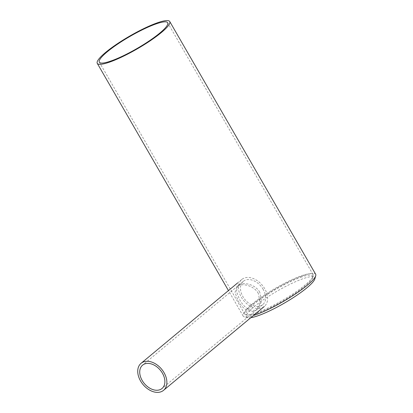 <?xml version="1.0" encoding="UTF-8"?>
<svg xmlns="http://www.w3.org/2000/svg" width="413" height="413" viewBox="0 0 413 413"><rect width="100%" height="100%" fill="white"/><g stroke="black" fill="none" stroke-linecap="round" stroke-linejoin="round"><path stroke-width="0.31" stroke-dasharray="2.06 1.55" d="M258.316 293.395C254.413 286.354 244.444 283.37 239.122 285.398L236.974 286.596L234.987 292.404L238.058 300.633C242.653 308.743 247.986 312.29 254.067 311.283L256.401 309.936L260.154 302.646L258.316 293.395M259.762 292.192C255.843 285.146 245.787 282.265 240.459 284.283L238.316 285.476L236.391 291.237L239.504 299.43C244.057 307.577 249.354 311.154 255.404 310.168L257.743 308.816L261.553 301.48L259.762 292.192M256.855 312.687A39.452 6.995 -30 0 0 292.203 294.381A39.452 6.995 -30 0 0 313.162 276.003A39.452 6.995 -30 0 0 313.095 274.588A39.452 6.995 -30 0 0 300.994 275.946A39.452 6.995 -30 0 0 262.838 296.121A39.452 6.995 -30 0 0 244.759 314.045A39.452 6.995 -30 0 0 245.947 314.814A39.452 6.995 -30 0 0 256.855 312.687M300.927 277.252A38.461 6.82 150 0 1 312.791 277.309A38.461 6.82 150 0 1 292.358 295.223A38.461 6.82 150 0 1 257.898 313.069A38.461 6.82 150 0 1 247.263 315.14A38.461 6.82 150 0 1 261.114 298.728A38.461 6.82 150 0 1 300.927 277.252M250.83 317.68A39.452 6.995 150 0 1 247.609 317.695A39.452 6.995 150 0 1 261.821 300.855A39.452 6.995 150 0 1 302.657 278.832A39.452 6.995 150 0 1 314.83 278.889M315.651 274.237A41.847 7.419 -30 0 0 302.817 275.678A41.847 7.419 -30 0 0 262.348 297.076A41.847 7.419 -30 0 0 243.174 316.084A41.847 7.419 -30 0 0 244.434 316.9A41.847 7.419 -30 0 0 253.437 315.511M263.164 289.363A15.183 10.413 -129.8 0 0 243.319 281.31A15.183 10.413 -129.8 0 0 242.906 296.596A15.183 10.413 -129.8 0 0 262.751 304.649A15.183 10.413 -129.8 0 0 263.164 289.363M241.311 297.169A17.573 12.054 -129.8 0 0 264.279 306.487A17.573 12.054 -129.8 0 0 264.759 288.79A17.573 12.054 -129.8 0 0 241.791 279.472A17.573 12.054 -129.8 0 0 241.311 297.169M236.974 286.596L238.316 285.476M312.791 277.309L313.162 276.003M247.609 317.695L244.434 316.9M313.095 274.588L167.678 22.725M243.174 316.084L228.451 290.576M244.759 314.045L99.342 62.177M247.263 315.14L245.947 314.814M256.401 309.936L257.743 308.816M243.319 281.31L142.588 365.159M241.791 279.472L237.676 282.895M262.751 304.649L162.015 388.499"/><path stroke-width="0.62" d="M253.437 315.511A41.847 7.419 -30 0 0 256.008 314.644A41.847 7.419 -30 0 0 293.498 295.228A41.847 7.419 -30 0 0 315.728 275.739L314.83 278.889A39.452 6.995 150 0 1 293.87 297.262A39.452 6.995 150 0 1 258.523 315.568A39.452 6.995 150 0 1 250.83 317.68M155.582 24.083A39.452 6.995 150 0 1 167.678 22.725A39.452 6.995 150 0 1 149.599 40.65A39.452 6.995 150 0 1 111.443 60.825A39.452 6.995 150 0 1 99.342 62.177A39.452 6.995 150 0 1 117.421 44.258A39.452 6.995 150 0 1 155.582 24.083M110.106 61.935A41.847 7.419 150 0 1 97.272 63.375A41.847 7.419 150 0 1 116.445 44.367A41.847 7.419 150 0 1 156.919 22.968A41.847 7.419 150 0 1 169.748 21.533A41.847 7.419 150 0 1 150.575 40.541A41.847 7.419 150 0 1 110.106 61.935M315.728 275.739A41.847 7.419 -30 0 0 315.651 274.237L169.748 21.533M162.433 373.213A15.183 10.413 -129.8 0 0 142.588 365.159A15.183 10.413 -129.8 0 0 142.175 380.445A15.183 10.413 -129.8 0 0 162.015 388.499A15.183 10.413 -129.8 0 0 162.433 373.213M140.58 381.018A17.573 12.054 -129.8 0 0 163.548 390.337A17.573 12.054 -129.8 0 0 164.028 372.64A17.573 12.054 -129.8 0 0 141.06 363.321A17.573 12.054 -129.8 0 0 140.58 381.018M228.451 290.576L97.272 63.375M264.279 306.487L163.548 390.337M237.676 282.895L141.06 363.321"/></g></svg>
